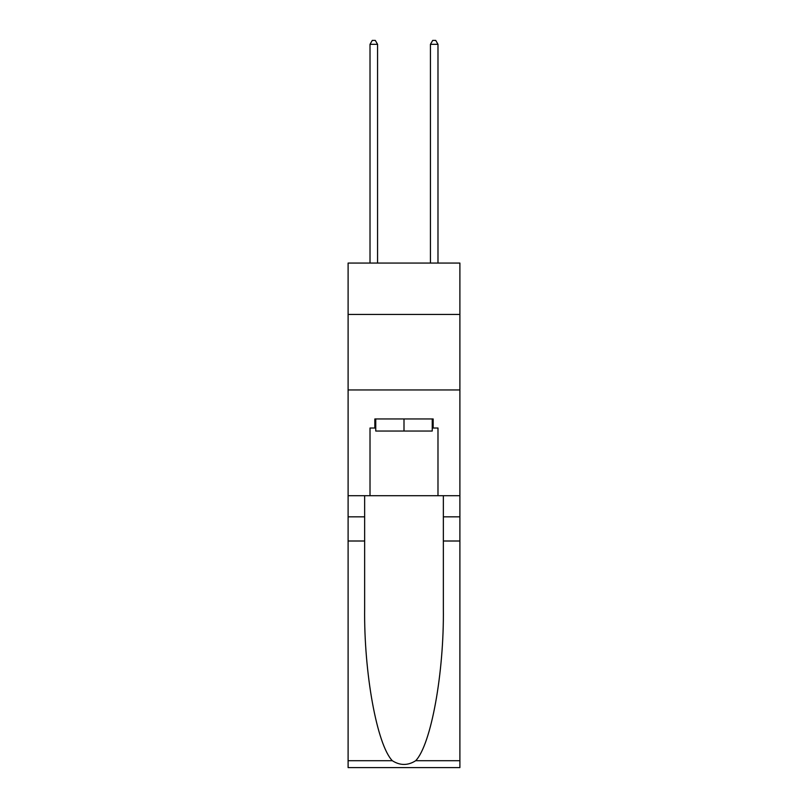 <?xml version="1.0" encoding="UTF-8"?>
<svg xmlns="http://www.w3.org/2000/svg" width="808" height="808" viewBox="0 0 808 808"><rect width="100%" height="100%" fill="white"/><g stroke="black" fill="none" stroke-linecap="round" stroke-linejoin="round"><path stroke-width="1.21" d="M459.893 314.423L459.893 263.065L348.107 263.065L348.107 314.423L459.893 314.423L459.893 495.698L437.986 495.698L437.986 428.018L433.159 428.018L433.159 418.958L374.841 418.958L374.841 428.018L375.75 428.018M348.107 541.006L364.65 541.006L364.65 608.374C363.842 672.761 376.912 744.693 392.314 760.712C400.101 765.681 407.889 765.681 415.686 760.712L459.893 760.712L459.893 767.6L348.107 767.6L348.107 314.423M432.25 418.958L432.25 431.038L375.75 431.038L375.75 418.958M404 418.958L404 431.038M415.686 760.712C431.088 744.693 444.158 672.761 443.35 608.374L443.35 495.698M443.35 541.006L459.893 541.006L459.893 495.698M364.65 495.698L364.65 541.006M459.893 760.712L459.893 541.006M348.107 495.698L370.014 495.698L370.014 428.018L374.841 428.018M348.107 389.951L459.893 389.951M370.014 495.698L437.986 495.698M432.25 428.018L433.159 428.018M377.568 263.065L377.568 44.329L370.014 44.329L370.014 263.065M370.014 44.329L372.276 40.4L375.296 40.4L377.568 44.329M437.986 263.065L437.986 44.329L430.432 44.329L430.432 263.065M430.432 44.329L432.704 40.4L435.724 40.4L437.986 44.329M443.35 516.837L459.893 516.837M364.65 516.837L348.107 516.837M348.107 760.712L392.314 760.712"/></g></svg>
